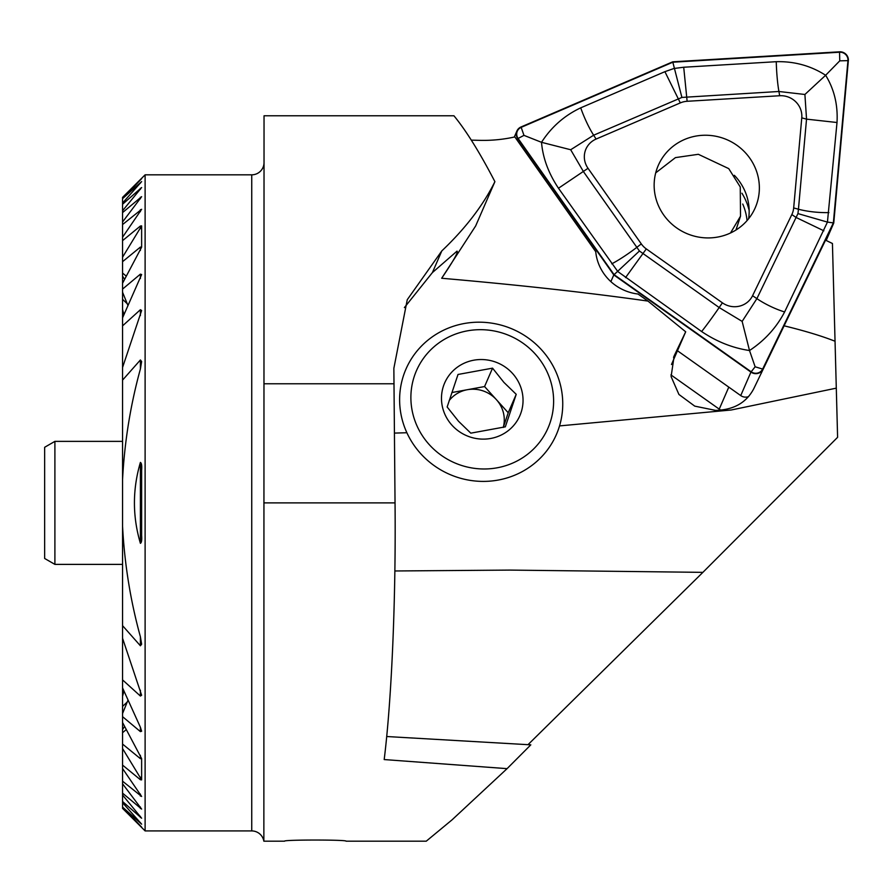 <?xml version="1.0" encoding="UTF-8"?>
<svg xmlns="http://www.w3.org/2000/svg" width="893" height="893" viewBox="0 0 893 893"><rect width="100%" height="100%" fill="white"/><g stroke="black" fill="none" stroke-linecap="round" stroke-linejoin="round"><path stroke-width="1.34" d="M559.531 425.905L731.211 409.999L836.294 388.154L835.044 341.249C821.962 336.058 804.973 330.912 784.099 325.811L753.647 388.946C746.269 402.765 733.577 409.92 715.572 410.389L694.754 406.136L678.926 394.46L671.101 376.589L674.182 355.827L685.69 331.794L647.972 301.086C588.052 292.625 519.291 285.012 441.678 278.259C453.331 261.08 458.444 252.049 457.026 251.134L432.391 272.599L404.395 307.583M141.63 470.287L141.63 535.465C141.987 539.997 141.574 542.62 140.402 543.335C132.443 516.4 132.443 489.431 140.402 462.418C141.574 463.087 141.976 465.711 141.63 470.287L141.63 470.287M140.402 727.27L141.63 731.222L140.402 731.613L122.564 716.666L122.564 722.515L141.63 758.57L141.63 779.879L140.402 779.734L122.564 765.111L122.564 768.549L141.63 796.456L122.564 781.196L122.564 783.786L141.63 809.08L122.564 793.163L122.564 795.027L141.63 818.211L122.564 801.501L122.564 802.707L141.63 824.15L122.564 807.105L141.63 827.085L122.564 808.377L145.112 830.925L145.112 174.827L122.564 197.375L141.63 178.678L122.564 198.648L141.63 181.603L122.564 203.046L122.564 204.251L141.63 187.552L122.564 210.726L122.564 212.59L141.63 196.683L122.564 221.966L122.564 224.556L141.63 209.297L122.564 237.203L122.564 240.641L140.402 226.018L141.63 225.873L141.63 247.182L122.564 283.237L122.564 289.086L140.402 274.14L141.63 274.542L122.564 317.841L122.564 325.856L140.402 309.704L141.63 310.507L122.564 367.458L122.564 380.105L140.402 359.968L141.63 361.531L140.402 368.965C130.478 404.942 124.54 441.778 122.564 479.474L122.564 526.278C124.54 563.974 130.478 600.81 140.402 636.787L141.63 644.221L140.402 645.784L122.564 625.658L122.564 638.294L141.63 695.245L140.402 696.049L122.564 679.897L122.564 687.911L140.402 727.27L140.402 731.613M141.63 758.57L140.402 758.67L122.564 744.081L122.564 748.557L141.63 779.879M141.63 225.873L122.564 257.195L122.564 261.671L140.402 247.082L141.63 247.182M127.331 303.81L122.564 299.345L122.564 309.525L123.915 314.615M126.248 276.138L122.564 273.057L122.564 276.183L124.596 279.286M124.596 726.467L122.564 729.57L122.564 732.695L126.248 729.614M123.915 691.137L122.564 696.239L122.564 706.408L127.331 701.943M145.112 830.925L251.737 830.925L251.737 174.827L145.112 174.827M394.851 570.973L510.227 570.091L702.891 572.357L527.975 744.706M406.884 432.737L394.449 433.094M251.737 830.925A12.301 12.301 0 0 1 263.859 841.184L284.543 841.184C282.646 839.654 347.946 839.666 346.049 841.184L426.251 841.184L452.059 819.841L507.079 768.65L384.191 759.563C391.714 699.141 396.012 597.462 395.041 502.882L393.858 368.329L407.253 299.713L441.823 250.9L432.391 272.599M251.737 174.827A12.301 12.301 0 0 0 264.038 162.526M784.099 325.811L825.534 240.172L832.432 243.488L835.044 341.249M836.294 388.154L837.601 437.313L702.891 572.357M441.823 250.9C465.454 228.441 483.146 205.368 494.901 181.659C479.787 152.558 466.135 130.612 453.945 115.789L264.038 115.789L263.859 841.184M471.292 140.134L479.63 140.346A143.527 138.493 23.5 0 0 514.837 136.93L595.731 251.703A47.162 45.51 23.5 0 0 638.004 294.02L647.972 301.086M494.901 181.659L475.656 225.951L441.678 278.259M386.669 736.524L530.822 744.84L507.079 768.65M671.48 364.5L685.69 331.794M122.564 807.105L122.564 808.366M122.564 197.386L122.564 198.648M122.564 199.239L122.564 203.046M122.564 802.707L122.564 806.513M122.564 204.251L122.564 210.726M122.564 309.525L122.564 317.841M122.564 687.911L122.564 696.239M122.564 795.027L122.564 801.501M122.564 706.408L122.564 713.529L127.889 700.38M127.889 305.373L122.564 292.234L122.564 299.345M122.564 722.515L122.564 729.57M122.564 783.786L122.564 793.163M122.564 732.695L122.564 744.081M122.564 768.549L122.564 781.196M122.564 748.557L122.564 765.111M122.564 289.086L122.564 292.234M122.564 713.529L122.564 716.666M122.564 261.671L122.564 273.057M122.564 240.641L122.564 257.195M122.564 224.556L122.564 237.203M122.564 212.59L122.564 221.966M122.564 276.183L122.564 283.237M122.564 325.856L122.564 367.458M122.564 638.294L122.564 679.897M122.564 380.105L122.564 479.474M122.564 526.278L122.564 625.658M670.911 374.893L719.233 409.128A20.506 19.78 23.5 0 0 720.785 410.133M748.613 396.581A8.204 7.914 23.5 0 1 740.732 395.588L677.452 350.748L728.788 387.127L719.233 409.128M847.68 57.911A7.791 7.524 23.5 0 0 839.554 52.218L672.831 62.209L521.166 127.353A7.791 7.524 23.5 0 0 518.096 138.46L614.083 274.653L751.169 371.789A7.791 7.524 23.5 0 0 762.633 369.077L833.359 222.904L847.948 60.624A7.791 7.524 23.5 0 0 847.68 57.911M656.098 199.15A52.899 51.046 23.5 0 0 703.505 237.728A52.899 51.046 23.5 0 0 755.277 207.667A52.899 51.046 23.5 0 0 757.409 174.023A52.899 51.046 23.5 0 0 710.013 135.435A52.899 51.046 23.5 0 0 658.241 165.506A52.899 51.046 23.5 0 0 656.098 199.15M748.624 218.729A52.899 51.046 23.5 0 0 747.218 197.498A52.899 51.046 23.5 0 0 734.336 175.307M848.35 60.668A8.204 7.914 23.5 0 0 839.509 51.816L672.73 61.818L520.987 126.985A8.204 7.914 23.5 0 0 517.761 138.683L613.792 274.932L750.935 372.102A8.204 7.914 23.5 0 0 763.002 369.255L833.761 223.016L848.35 60.668M793.676 207.935L801.769 117.854A20.506 19.78 23.5 0 0 779.678 95.741L687.13 101.289A20.506 19.78 23.5 0 0 680.299 102.907L596.1 139.062A20.506 19.78 23.5 0 0 588.018 168.297L641.297 243.901A20.506 19.78 23.5 0 0 646.309 248.913L722.404 302.827A20.506 19.78 23.5 0 0 752.576 295.706L791.834 214.566A20.506 19.78 23.5 0 0 793.676 207.935L798.442 209.219L806.535 119.137L804.906 94.479L778.919 91.488L779.678 95.741M826.17 240.485L833.761 223.016M610.868 281.63L613.792 274.932M776.263 61.695A30.753 3.751 86.6 0 0 778.919 91.488L681.906 97.426L593.644 135.211L570.683 149.745L583.531 171.757L639.433 251L719.166 307.538L742.139 321.391L749.506 350.525C732.729 348.047 716.766 341.718 701.63 331.537L617.822 271.561L558.482 188.244C548.492 173.264 542.832 157.949 541.515 142.311C551.405 126.962 564.476 115.476 580.718 107.841L664.905 71.674L673.981 68.482L683.714 67.243L776.263 61.695C794.346 61.226 810.799 65.747 825.634 75.269C834.218 89.188 838.002 104.939 837.009 122.508L827.443 222.1L784.612 311.958C776.408 327.642 764.709 340.49 749.506 350.525L755.143 366.789L751.169 371.789M639.433 251L614.083 274.653M742.139 321.391L756.884 298.642L797.951 213.594L827.443 222.1L833.359 222.904M570.683 149.745L541.515 142.311L523.968 135.368L521.166 127.353M681.906 97.426L672.831 62.209M804.906 94.479L825.634 75.269L839.755 60.847L839.554 52.218M797.951 213.594L798.442 209.219A30.753 7.68 -174.9 0 0 828.916 212.59M730.507 232.984L740.52 216.173L740.252 186.972L728.755 168.632L698.348 154.299L675.443 157.614L655.708 172.874M449.224 400.522A30.753 29.681 -156.5 0 1 467.296 389.716A30.753 29.681 -156.5 0 1 496.396 399.651A30.753 29.681 -156.5 0 1 503.261 427.434M541.738 350.023A82.011 79.142 -156.5 0 1 556.406 434.478A82.011 79.142 -156.5 0 1 420.625 453.566A82.011 79.142 -156.5 0 1 405.958 369.122A82.011 79.142 -156.5 0 1 541.738 350.023M535.242 354.03A71.764 69.252 -156.5 0 1 530.062 452.238A71.764 69.252 -156.5 0 1 429.265 444.636A71.764 69.252 -156.5 0 1 434.444 346.417A71.764 69.252 -156.5 0 1 535.242 354.03M492.556 368.15L458.02 374.468L447.147 406.974L458.477 421.217L470.801 433.161L505.338 426.832L516.221 394.326L503.898 382.383L492.556 368.15L484.564 386.557L451.858 392.54M451.981 425.213A41.011 39.571 -156.5 0 1 454.939 369.099A41.011 39.571 -156.5 0 1 512.537 373.441A41.011 39.571 -156.5 0 1 509.579 429.566A41.011 39.571 -156.5 0 1 451.981 425.213M503.306 427.423L508.217 412.745L484.564 386.557M508.217 412.745L516.221 394.326M54.897 564.387L44.65 558.471L44.65 447.281L54.897 441.365L54.897 564.387L122.564 564.387M140.402 182.552L140.402 183.165M140.402 822.587L140.402 823.201M140.402 188.3L140.402 189.338M140.402 816.414L140.402 817.452M140.402 807.015L140.402 808.511M140.402 794.078L140.402 796.098M140.402 777.122L140.402 779.734M140.402 755.322L140.402 758.67M140.402 274.14L140.402 278.482M140.402 247.082L140.402 250.431M140.402 226.018L140.402 228.63M140.402 209.654L140.402 211.674M140.402 197.241L140.402 198.748M140.402 309.704L140.402 315.553M140.402 690.2L140.402 696.049M140.402 359.968L140.402 368.965M140.402 636.787L140.402 645.784M140.402 462.418L140.402 543.335M673.545 357.367L674.896 354.275M263.859 502.882L395.041 502.882M264.038 383.767L394.036 383.767M761.249 373.296L763.002 369.255M740.732 395.588L750.935 372.102M517.114 140.168L517.761 138.683M755.143 366.789L762.633 369.077M523.968 135.368L518.096 138.46M839.755 60.847L847.948 60.624M837.009 122.508L806.535 119.137L801.769 117.854M823.871 230.818L796.154 217.501L791.834 214.566M784.612 311.958A30.753 8.059 -154.2 0 1 756.884 298.642L752.576 295.706M701.63 331.537A30.753 1.708 125.3 0 0 719.166 307.538L722.404 302.827M625.535 277.623L646.309 248.913M611.761 263.837A30.753 4.309 144.8 0 0 636.809 247.361L641.297 243.901M558.482 188.244L588.018 168.297M580.718 107.841A30.753 5.972 -113.2 0 0 593.644 135.211L596.1 139.062M664.905 71.674L680.299 102.907M683.714 67.243L687.13 101.289M741.927 193.223A59.887 57.788 -156.5 0 1 749.16 210.469M742.742 204.039A57.409 55.399 -156.5 0 1 747.061 220.593M514.29 137.053L516.913 131.014M740.52 216.173L735.966 230.026M54.897 441.365L122.564 441.365"/></g></svg>
